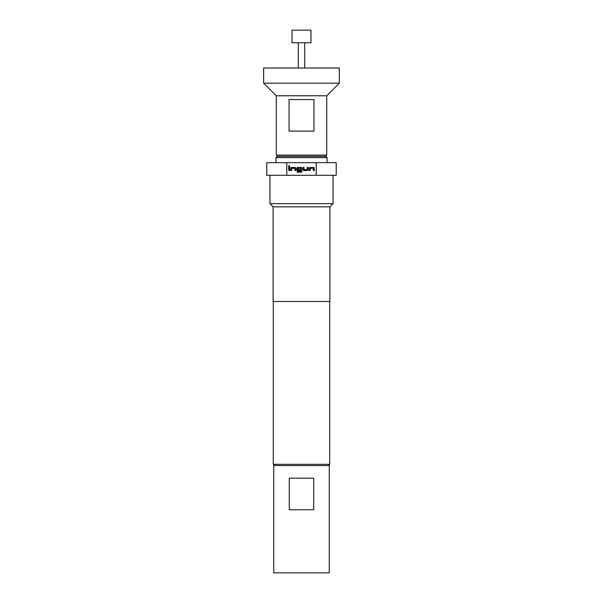 <?xml version="1.0" encoding="UTF-8"?>
<svg xmlns="http://www.w3.org/2000/svg" width="603" height="603" viewBox="0 0 603 603"><rect width="100%" height="100%" fill="white"/><g stroke="black" fill="none" stroke-linecap="round" stroke-linejoin="round"><path stroke-width="0.9" d="M288.611 166.345A0.588 0.588 0 0 0 289.191 166.933A0.588 0.588 0 0 0 289.779 166.345A0.588 0.588 0 0 0 289.191 165.757A0.588 0.588 0 0 0 288.611 166.345M292.033 42.768L310.967 42.768L310.967 30.15L292.033 30.15L292.033 42.768M277.523 156.358L276.257 155.099L326.743 155.099L326.743 95.779L339.361 83.161L339.361 68.011L263.639 68.011L263.639 83.161L339.361 83.161M301.5 131.115L289.056 131.115L289.056 99.563L313.944 99.563L313.944 131.115L301.5 131.115M276.257 155.099L276.257 95.779L326.743 95.779M277.207 156.358L325.793 156.358L327.06 157.624L275.94 157.624L277.207 156.358M329.268 465.569L329.268 572.85L273.732 572.85L273.732 465.569L329.268 465.569M274.553 465.569L273.295 464.31L329.705 464.31L329.705 301.5M273.106 206.844L329.894 206.844L329.894 301.5L273.106 301.5L273.106 206.844L269.948 203.686L333.052 203.686L333.052 175.292M286.772 175.292L286.772 162.667L266.79 162.667L266.79 175.292L336.21 175.292L336.21 162.667L316.228 162.667L316.228 175.292M286.772 162.667L316.228 162.667M310.146 168.448L313.266 168.388L313.334 170.536L314.276 170.536L314.276 168.327A0.882 0.882 0 0 0 313.394 167.438L310.085 167.438A0.882 0.882 0 0 0 309.196 168.327L309.196 170.536L310.146 170.536L310.146 168.448M307.244 170.536A0.882 0.882 0 0 0 308.125 169.647L308.125 167.438L307.176 167.438L307.115 169.586L304.055 169.586L303.995 167.438L303.045 167.438L303.045 169.647A0.882 0.882 0 0 0 303.927 170.536L307.244 170.536M301.093 172.202A0.882 0.882 0 0 0 301.975 171.32L301.975 168.327A0.882 0.882 0 0 0 301.093 167.438L297.776 167.438A0.882 0.882 0 0 0 296.895 168.327L296.895 169.647A0.882 0.882 0 0 0 297.776 170.536L300.49 170.536L300.49 169.586L297.799 169.586L297.799 168.388L300.859 168.388L300.859 171.26L297.113 171.26L297.113 172.202L301.093 172.202M291.686 168.448L294.814 168.388L294.875 170.536L295.824 170.536L295.824 168.327A0.882 0.882 0 0 0 294.935 167.438L291.626 167.438A0.882 0.882 0 0 0 290.744 168.327L290.744 170.536L291.686 170.536L291.686 168.448M289.666 167.438L288.724 167.438L288.724 170.536L289.666 170.536L289.666 167.438M289.267 478.194L313.733 478.194L313.733 509.746L289.267 509.746L289.267 478.194M329.705 441.72L329.705 433.896M298.281 68.011L298.281 42.768M276.257 95.779L263.639 83.161M275.94 162.667L275.94 157.624M328.447 465.569L329.705 464.31M329.894 206.844L333.052 203.686M273.295 464.31L273.295 301.5M269.948 203.686L269.948 175.292M327.06 162.667L327.06 157.624M325.477 156.358L326.743 155.099M304.719 68.011L304.719 42.768"/></g></svg>
